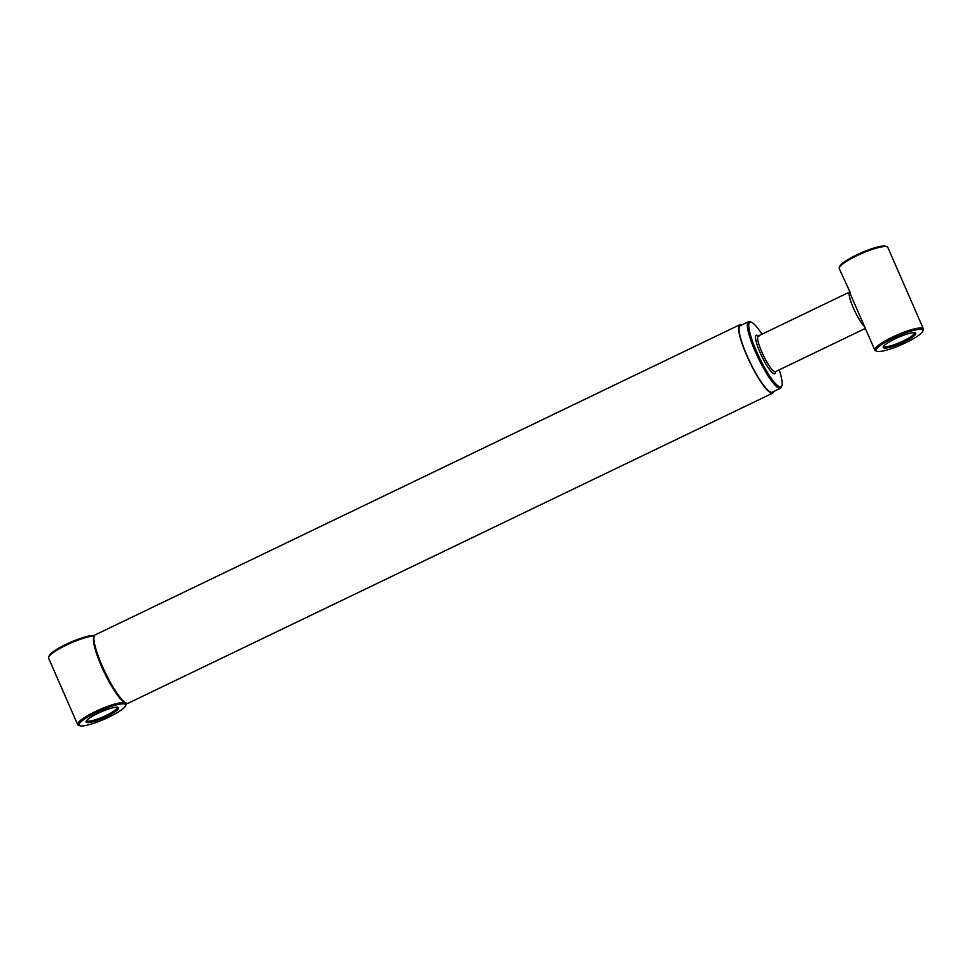 <?xml version="1.0" encoding="UTF-8"?>
<svg xmlns="http://www.w3.org/2000/svg" width="972" height="972" viewBox="0 0 972 972"><rect width="100%" height="100%" fill="white"/><g stroke="black" fill="none" stroke-linecap="round" stroke-linejoin="round"><path stroke-width="1.46" d="M94.26 635.98A26.511 4.921 156.4 0 0 66.266 645.141A26.511 4.921 156.4 0 0 48.661 657.084L49.208 655.772A25.466 4.726 -23.6 0 1 66.108 644.302A25.466 4.726 -23.6 0 1 94.454 635.591M108.706 717.178A25.466 4.726 156.4 0 0 125.607 705.708A25.466 4.726 156.4 0 0 95.961 712.634A25.466 4.726 156.4 0 0 79.777 725.732A25.466 4.726 156.4 0 0 108.706 717.178M126.032 703.084A26.511 4.921 -23.6 0 1 126.214 703.351A26.511 4.921 -23.6 0 1 126.153 704.396L125.607 705.708M79.777 725.732L78.44 725.246A26.511 4.921 -23.6 0 1 77.639 724.577A26.511 4.921 -23.6 0 1 95.292 711.601A26.511 4.921 -23.6 0 1 124.635 702.513L125.898 702.963M106.762 716.486A17.727 3.293 -23.6 0 1 86.131 721.309A17.727 3.293 -23.6 0 1 97.905 713.327A17.727 3.293 -23.6 0 1 118.037 707.373A17.727 3.293 -23.6 0 1 106.762 716.486M86.605 720.556A16.682 3.098 156.4 0 0 86.642 720.653A16.682 3.098 156.4 0 0 106.094 715.465A16.682 3.098 156.4 0 0 117.211 707.288A16.682 3.098 156.4 0 0 117.175 707.203M48.661 657.084A26.511 4.921 156.4 0 0 48.6 658.129L77.639 724.577M124.635 702.513L124.307 702.343A36.9 7.011 -115.7 0 1 101.44 666.245A36.9 7.011 -115.7 0 1 93.749 637.511L94.199 636.162A37.944 7.205 64.3 0 0 102.109 665.711A37.944 7.205 64.3 0 0 126.469 703.254A37.944 7.205 64.3 0 0 128.049 703.291L772.704 393.125A37.944 7.205 -115.7 0 1 746.763 355.545A37.944 7.205 -115.7 0 1 739.801 324.745A37.944 7.205 -115.7 0 1 741.758 324.952M739.801 324.745L95.147 634.91A37.944 7.205 64.3 0 0 94.199 636.162M761.987 334.198A35.867 6.816 64.3 0 0 751.38 322.23A35.867 6.816 64.3 0 0 756.483 351.305A35.867 6.816 64.3 0 0 781.889 385.641A35.867 6.816 64.3 0 0 779.155 369.895M781.889 385.641L781.452 386.99A36.9 7.011 -115.7 0 1 780.528 388.205A36.9 7.011 -115.7 0 1 755.305 351.657A36.9 7.011 -115.7 0 1 748.525 321.696A36.9 7.011 -115.7 0 1 750.056 321.744L751.38 322.23M865.347 328.415L775.413 371.693A19.805 3.767 -115.7 0 1 761.878 352.083A19.805 3.767 -115.7 0 1 758.245 335.996A19.805 3.767 -115.7 0 1 759.059 336.02M775.741 371.535L775.243 373.054A21.36 4.058 -115.7 0 1 760.104 352.605A21.36 4.058 -115.7 0 1 757.067 335.279L758.573 335.838M780.528 388.205L772.254 392.19A36.9 7.011 -115.7 0 1 747.018 355.643A36.9 7.011 -115.7 0 1 740.251 325.681L748.525 321.696M773.761 391.461A37.944 7.205 -115.7 0 1 772.704 393.125M876.963 351.244A25.466 4.726 156.4 0 0 876.987 351.257A25.466 4.726 156.4 0 0 901.469 344.72A25.466 4.726 156.4 0 0 922.793 331.221A25.466 4.726 156.4 0 0 922.051 329.569A25.466 4.726 156.4 0 0 893.207 338.11A25.466 4.726 156.4 0 0 876.963 351.244L875.626 350.746A26.511 4.921 -23.6 0 1 875.626 350.746A26.511 4.921 -23.6 0 1 874.824 350.09A26.511 4.921 -23.6 0 1 894.787 336.02A26.511 4.921 -23.6 0 1 922.562 328.196A26.511 4.921 -23.6 0 1 923.4 328.864L887.825 247.435A26.511 4.921 156.4 0 0 887.011 246.767A26.511 4.921 156.4 0 0 861.508 253.558A26.511 4.921 156.4 0 0 839.31 267.616L839.844 266.304A25.466 4.726 -23.6 0 1 861.18 252.805A25.466 4.726 -23.6 0 1 885.65 246.268A25.466 4.726 -23.6 0 1 885.686 246.28A25.466 4.726 -23.6 0 1 885.711 246.293M887.011 246.767A26.511 4.921 156.4 0 0 886.986 246.754L885.686 246.28M923.4 328.864A26.511 4.921 -23.6 0 1 923.339 329.909L922.793 331.221M883.827 347.964A17.739 3.293 -23.6 0 1 883.305 346.822A17.739 3.293 -23.6 0 1 898.164 337.418A17.739 3.293 -23.6 0 1 915.211 332.861A17.739 3.293 -23.6 0 1 915.235 332.874A17.739 3.293 -23.6 0 1 903.924 342.01A17.739 3.293 -23.6 0 1 883.827 347.964M883.779 346.068A16.694 3.098 156.4 0 0 883.803 346.166A16.694 3.098 156.4 0 0 884.338 346.579A16.694 3.098 156.4 0 0 901.834 341.646A16.694 3.098 156.4 0 0 914.409 332.788A16.694 3.098 156.4 0 0 914.373 332.703M839.31 267.616A26.511 4.921 156.4 0 0 839.237 268.649L850.075 292.208M864.533 326.556L849.516 292.159A19.805 3.767 -115.7 0 0 853.38 308.051A19.805 3.767 -115.7 0 0 864.533 326.556L874.824 350.09M125.279 702.805L126.469 703.254M849.492 292.098L758.245 335.996"/></g></svg>
